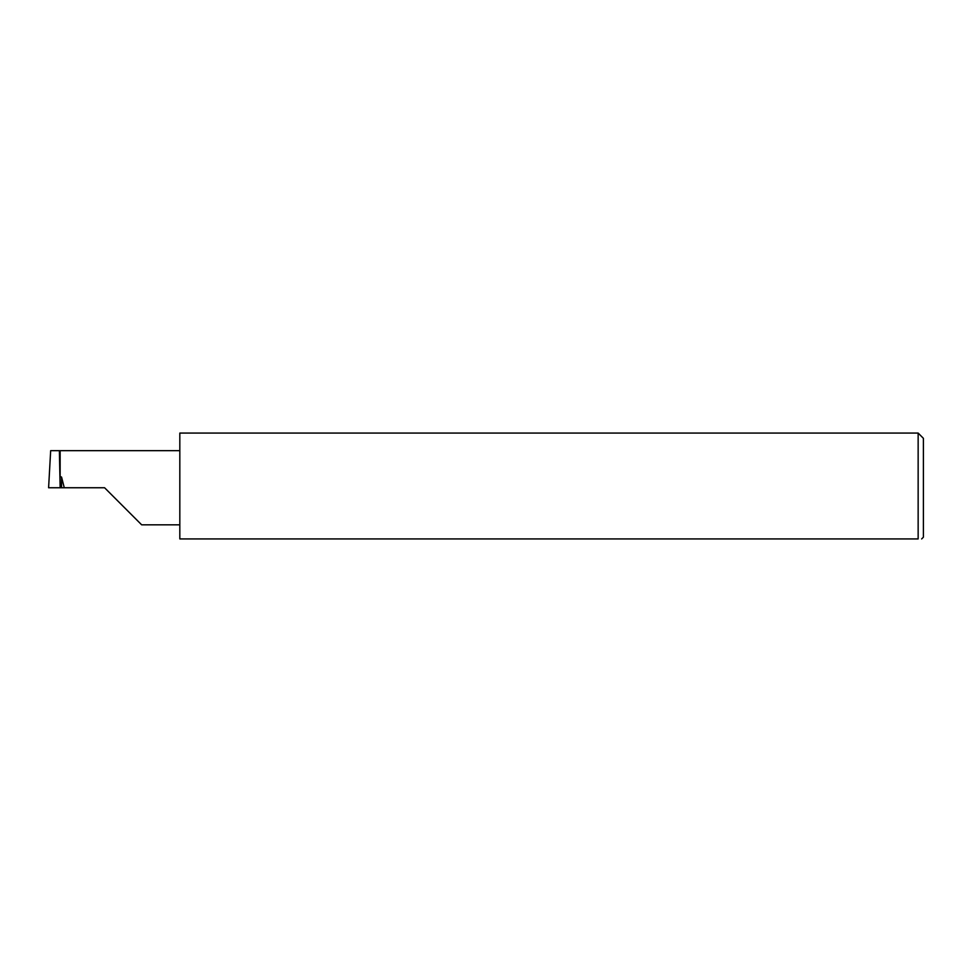 <?xml version="1.0" encoding="UTF-8"?>
<svg xmlns="http://www.w3.org/2000/svg" width="972" height="972" viewBox="0 0 972 972"><rect width="100%" height="100%" fill="white"/><g stroke="black" fill="none" stroke-linecap="round" stroke-linejoin="round"><path stroke-width="1.46" d="M104.587 487.75L141.657 524.819L104.587 487.75L141.657 524.819L104.587 487.75L60.143 487.75L59.377 450.68L50.666 450.68L48.6 487.75L60.143 487.75M59.377 450.68L60.143 450.68L60.143 476.559L61.552 477.058L64.273 487.75M921.65 538.925L923.4 537.176L923.4 438.323L918.151 433.075L918.151 538.925L179.82 538.925L179.82 433.075L918.151 433.075M918.151 538.925C922.768 538.925 922.768 538.925 918.151 538.925M61.552 477.058L61.552 487.75M60.143 450.68L179.82 450.68M141.657 524.819L179.82 524.819"/></g></svg>
